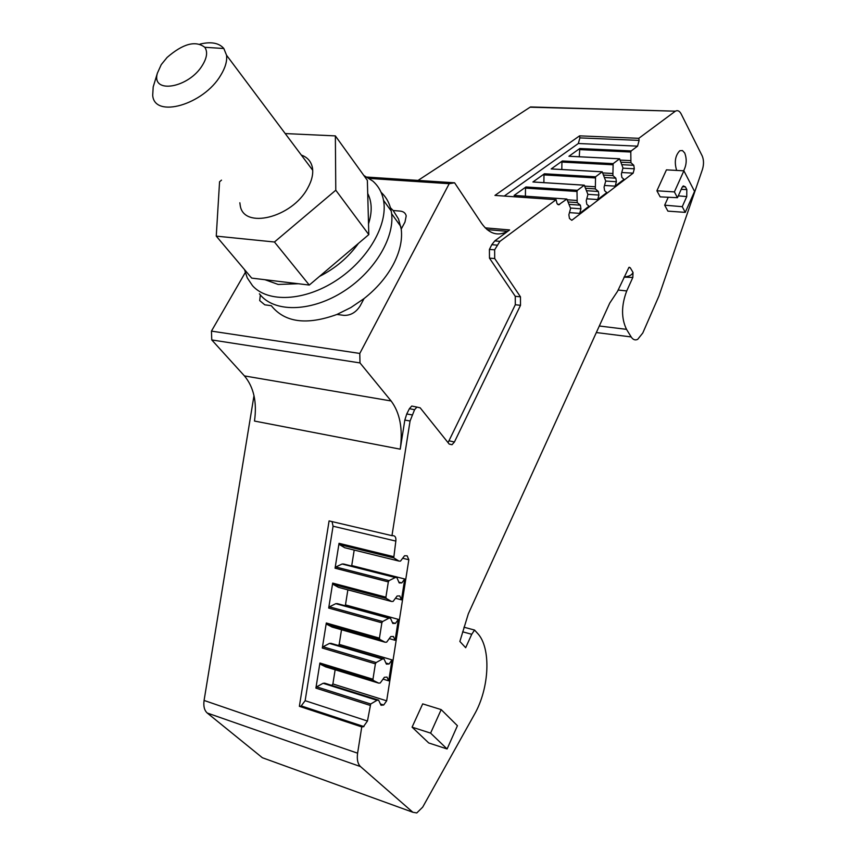 <?xml version="1.0" encoding="UTF-8"?>
<svg xmlns="http://www.w3.org/2000/svg" width="856" height="856" viewBox="0 0 856 856"><rect width="100%" height="100%" fill="white"/><g stroke="black" fill="none" stroke-linecap="round" stroke-linejoin="round"><path stroke-width="1.28" d="M401.229 229.066L404.974 222.079L406.204 215.937C405.541 213.058 403.518 211.443 400.137 211.09L393.172 210.523L398.522 219.008L401.229 229.066C402.534 240.012 399.88 251.835 393.268 264.547C386.42 277.248 376.683 288.6 364.046 298.594L360.119 305.945C355.978 312.408 350.607 315.554 343.994 315.372L336.975 314.441L350.874 307.55L364.046 298.594M390.443 207.762L393.172 210.523M336.975 314.441C306.662 325.43 284.781 322.519 271.309 305.699L264.782 304.822L259.689 300.584L260.342 294.935M154.315 83.267L153.192 86.916L152.7 95.316C154.294 118.749 203.525 104.839 220.72 75.275C225.299 67.806 227.247 61.129 226.551 55.244L223.833 48.503C219.018 42.907 211.079 41.441 200.004 44.095M202.498 65.131C188.909 88.147 150.945 94.449 157.397 73.145L161.249 64.617L167.113 57.427C183.024 43.656 195.575 40.275 204.787 47.294C207.794 51.692 207.034 57.641 202.498 65.131M381.08 192.311C386.345 197.19 389.715 203.428 391.192 211.004C396.028 235.346 375.763 270.667 344.23 290.986C312.761 311.466 276.488 312.964 261.059 295.769L259.4 293.811M363.821 175.448L372.756 181.044C378.416 185.977 382.011 192.407 383.52 200.325C388.271 224.668 367.77 260.117 336.034 280.608C304.361 301.248 267.96 302.896 252.563 285.754L247.256 277.879L244.538 269.629M221.501 180.145L219.564 181.772L216.258 236.128L251.707 278.114L309.284 285.059L368.808 234.598L367.363 180.37L335.359 135.89L285.23 133.568M368.808 234.598L335.787 190.214L335.359 135.89M309.284 285.059L274.444 242.002L335.787 190.214M216.258 236.128L274.444 242.002M239.851 202.765L240.194 205.247C243.179 229.622 291.992 217.863 307.657 188.17C311.851 180.68 313.446 173.875 312.429 167.733C311.177 161.474 307.475 157.247 301.323 155.064M253.997 395.611L204.081 700.443C203.289 706.2 204.338 710.384 207.238 713.016L262.353 757.721L265.114 758.716M361.756 726.915L299.375 706.318L301.023 706.168L363.383 726.733L361.756 726.915L357.605 753.184C356.77 759.4 357.722 763.862 360.483 766.569L412.827 812.248L416.776 812.954L422.693 807.133L474.363 714.535C489.643 688.01 491.291 647.532 477.498 633.301L474.556 630.059L471.742 634.285L462.647 631.814M418.049 180.413L530.099 107.193L675.384 111.184C677.61 110.007 679.525 110.906 681.119 113.869L702.177 155.878C703.846 159.847 703.942 164.352 702.455 169.392L658.96 295.962L642.77 333.027L637.677 339.361C635.163 340.549 632.991 339.736 631.172 336.932L626.517 329.346C621.178 318.282 621.242 305.474 626.731 290.944L632.819 277.462L624.003 277.13M534.861 107.332L530.099 107.193M461.02 642.706L465.675 647.714L459.865 641.465L468.318 613.838L609.729 303.11L617.551 291.308L628.935 267.372L630.294 267.832L633.023 272.465L632.819 277.462M514.638 195.468L566.875 199.041L570.61 208.436L568.865 214.792L569.465 218.441L571.797 220.302L633.14 173.147L634.307 168.803L633.793 165.304L630.926 162.715L630.786 152.026L631.204 150.924L637.57 146.151L639.111 140.395L638.811 138.308L674.999 111.451M566.875 199.041L514.103 195.425L525.948 186.972L577.436 190.321L584.284 185.206L532.913 181.986L544.416 173.779L595.562 176.785L602.196 171.821L551.178 168.942L562.349 160.96L613.142 163.635L619.594 158.82L568.93 156.263L579.78 148.516L579.255 156.755M499.936 241.371L494.779 240.9L491.804 244.677L489.407 249.438L494.64 249.792L499.936 241.371L556.1 199.683L556.988 203.535L558.647 204.809L566.832 199.074M494.64 249.792L494.704 258.533L520.469 296.839L520.512 305.314L454.418 442.028L452.011 444.724L449.133 443.997L420.178 407.83L416.915 407.092L414.572 409.724L410.067 421.002L391.962 535.663L329.089 520.908L299.375 706.318M363.383 726.733L367.459 721.03L370.691 704.007L377.025 700.294L378.62 700.144L381.027 705.269L383.691 705.002L386.666 700.829L408.836 559.749L407.146 555.812L404.546 555.758L400.512 561.097L398.96 561.076L393.739 557.866L395.836 541.088C396.157 537.889 395.386 536.102 393.535 535.717L391.962 535.663M465.675 647.714L471.742 634.285M441.193 709.613L422.693 703.878L412.078 727.151L428.717 742.955L447.1 748.968L457.425 725.717L441.193 709.613L430.6 733.121L447.1 748.968M668.247 197.255L664.673 205.173L667.894 211.132L685.249 212.374L694.558 191.412L683.89 170.815L674.389 191.905L677.46 197.693L660.179 196.869L656.894 190.792L674.389 191.905M683.89 170.815L666.439 169.863L656.894 190.792M683.612 170.793C686.63 164.973 686.994 159.034 684.714 152.999L682.467 150.549L679.792 150.731C675.191 155.589 674.143 162.159 676.668 170.419M414.935 406.686L411.757 406.044L409.414 408.676L406.75 413.962L404.824 420.071L400.223 449.175C403.015 428.931 399.977 412.87 391.117 400.972L359.991 362.923L359.788 353.442L211.443 331.112L211.764 339.939L359.991 362.923M556.1 199.683L494.95 195.414L579.566 135.858L579.887 137.891L578.335 143.508L504.259 196.067M638.811 138.308L579.566 135.858M494.779 240.9L509.62 229.943L485.202 227.867M474.556 630.059L463.973 627.213M630.294 267.832L629.278 267.254M633.023 272.465C632.049 274.765 629.663 276.188 625.843 276.766M630.626 160.628L620.579 160.115M630.926 162.715L621.349 162.212M633.793 165.304L622.259 164.694M634.307 168.803L622.922 168.183M633.14 173.147L621.756 172.516M619.594 158.82L622.986 167.936L621.37 173.971L621.895 177.492L624.013 179.353L615.186 186.126L616.374 181.718L615.838 178.176L612.885 175.587L613.142 163.635M604.518 185.463L615.186 186.126M602.196 171.821L605.716 181.012L604.058 187.143L604.614 190.717L606.797 192.579L597.702 199.555L598.922 195.061L598.365 191.487L595.316 188.898L595.562 176.785M586.756 198.806L597.702 199.555M584.284 185.206L587.933 194.483L586.232 200.721L586.809 204.327L589.056 206.189L579.705 213.379L569.465 212.609M489.407 249.438L489.482 258.159L494.704 258.533M448.052 442.648L515.301 304.747L515.259 296.294L489.482 258.159M301.023 706.168L305.143 700.69L333.07 526.215L332.064 521.604M378.62 700.144L324.702 683.174L323.087 683.302L316.666 686.844L315.907 688.117L319.919 663.015L372.959 679.225L375.388 663.839L322.305 648.035L326.307 622.997L379.443 638.148L381.862 622.804L328.693 608.06L332.684 583.097L385.906 597.188L388.324 581.898L335.07 568.202L339.04 543.314L339.393 544.555L344.722 547.733L398.96 561.076M408.836 559.749L402.673 558.251M386.666 700.829L332.888 683.955L335.145 669.777M395.461 598.248L401.464 599.831L404.738 578.998L351.73 565.548L354.202 550.066M389.255 638.619L395.098 640.277L398.382 619.38L345.471 604.903L347.868 589.859M383.039 679.108L388.72 680.841L392.016 659.89L339.19 644.375L341.512 629.759M332.888 683.955L331.796 685.41M383.691 705.002L380.417 703.974M377.025 700.294L323.087 683.302M412.078 727.151L430.6 733.121M664.673 205.173L682.243 206.692L685.249 212.374M682.243 206.692L686.747 196.57L686.822 189.583L685.399 186.843L683.27 185.923L682.018 187.55L677.46 197.693M359.788 353.442L449.207 183.698L454.59 182.799L481.586 223.352C489.183 233.902 497.818 236.566 507.49 231.355L509.62 229.943M400.223 449.175L254.489 421.056C257.142 402.213 253.793 387.169 244.441 375.912L211.764 339.939M245.255 272.583L211.443 331.112M579.705 213.379L580.946 208.811L580.368 205.194L577.212 202.605L576.998 191.487L525.498 188.117L525.413 196.174M525.498 188.117L525.948 186.972M576.998 191.487L577.436 190.321M595.123 177.93L543.977 174.902L543.881 182.638M543.977 174.902L544.416 173.779M612.725 164.769L561.921 162.062L561.825 169.509M561.921 162.062L562.349 160.96M605.706 181.065L616.374 181.718M587.912 194.333L598.922 195.061M570.545 208.051L580.946 208.811M373.312 680.445L320.283 664.213L325.708 666.888L378.652 683.12L373.312 680.445L372.959 679.225M320.283 664.213L319.919 663.015M388.72 680.841L386.998 677.085L384.344 677.299L380.235 682.992L378.652 683.12M392.016 659.89L389.063 663.967L386.409 664.149L384.023 658.938L382.439 659.034L376.137 662.544L375.388 663.839M322.305 648.035L323.065 646.772L329.453 643.423L331.058 643.348L384.023 658.938M339.19 644.375L338.345 645.488M379.797 639.379L326.671 624.206L332.064 627.052L385.093 642.235L379.797 639.379L379.443 638.148M326.671 624.206L326.307 622.997M395.098 640.277L393.385 636.457L390.753 636.586L386.666 642.15L385.093 642.235M398.382 619.38L395.44 623.382L392.818 623.478L390.443 618.171L388.87 618.214L382.611 621.531L381.862 622.804M328.693 608.06L329.453 606.818L335.798 603.662L337.392 603.63L390.443 618.171M345.471 604.903L344.872 605.684M386.259 598.43L333.048 584.327L338.398 587.334L391.513 601.468L386.259 598.43L385.906 597.188M333.048 584.327L332.684 583.097M401.464 599.831L399.763 595.947L397.141 595.99L393.075 601.436L391.513 601.468M404.738 578.998L401.806 582.915L399.196 582.915L396.842 577.522L395.29 577.522L389.063 580.635L388.324 581.898M335.07 568.202L335.809 566.982L342.122 564.008L343.705 564.029L396.842 577.522M401.806 582.915L398.864 582.155M395.44 623.382L392.401 622.537M389.063 663.967L385.906 663.036M454.59 182.799L367.106 177.085M449.207 183.698L369.31 178.433M577.212 202.605L568.555 201.995M567.688 199.812L576.858 200.454M569.518 204.413L580.368 205.194M595.316 188.898L586.028 188.299M585.194 186.148L594.984 186.758M586.97 190.738L598.365 191.487M603.148 172.944L612.564 173.479M612.885 175.587L603.951 175.073M615.838 178.176L604.882 177.534M382.439 659.034L329.453 643.423M388.87 618.214L335.798 603.662M395.29 577.522L342.122 564.008M367.716 193.499C372.039 201.92 372.307 212.053 368.519 223.887M358.439 243.393C348.349 257.378 335.359 268.388 319.47 276.424M298.423 283.743L278.179 284.449L264.975 279.719M207.238 713.016L360.483 766.569M204.081 700.443L357.605 753.184M412.827 812.248L262.353 757.721M410.067 421.002L404.824 420.071M596.332 332.545L631.172 336.932M599.318 325.997L626.517 329.346M618.139 290.034L626.731 290.944M639.111 140.395L579.887 137.891M578.335 143.508L637.57 146.151M559.653 204.445L557.524 204.295M631.204 150.924L579.78 148.516M579.362 149.597L630.786 152.026M491.804 244.677L496.962 245.148M515.259 296.294L520.469 296.839M515.301 304.747L520.512 305.314M449.272 440.851L454.418 442.028M409.414 408.676L414.572 409.724M406.75 413.962L411.993 414.882M333.07 526.215L395.836 541.088M367.459 721.03L305.143 700.69M369.931 705.323L315.907 688.117M393.396 556.603L339.04 543.314M339.393 544.555L393.739 557.866M370.691 704.007L316.666 686.844M686.747 196.57L678.273 195.874M681.194 189.358L686.822 189.583M685.399 186.843L682.467 186.726M244.441 375.912L391.117 400.972M376.137 662.544L323.065 646.772M382.611 621.531L329.453 606.818M389.063 580.635L335.809 566.982M391.609 213.7L400.822 226.519M312.708 170.269L226.551 55.244M157.397 73.145L153.192 86.916M204.787 47.294L223.833 48.503M383.52 200.325L391.192 211.004M530.517 106.947L675.384 111.184M557.705 204.456L559.46 204.573M449.207 444.082L452.011 444.724M411.779 406.054L416.947 407.092M301.601 706.029L363.95 726.583M487.075 229.601L507.49 231.355M584.327 185.174L532.967 181.964M602.239 171.789L551.232 168.91M619.626 158.788L568.973 156.241"/></g></svg>
